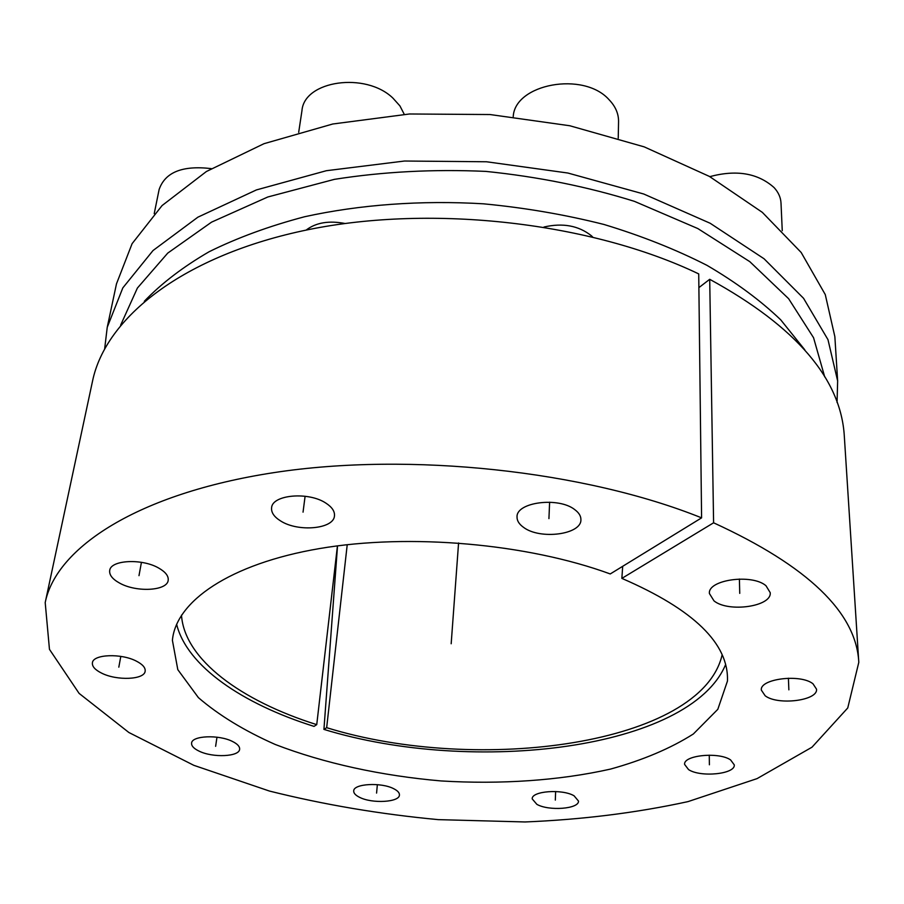 <?xml version="1.0" encoding="UTF-8"?>
<svg xmlns="http://www.w3.org/2000/svg" width="904" height="904" viewBox="0 0 904 904"><rect width="100%" height="100%" fill="white"/><g stroke="black" fill="none" stroke-linecap="round" stroke-linejoin="round"><path stroke-width="1.36" d="M337.531 545.869L323.926 729.404C473.945 775.406 689.989 749.529 725.629 664.553M176.619 624.235C186.925 666.18 242.464 703.888 314.027 726.387L316.739 724.646C241.278 700.916 184.439 659.615 181.489 615.149M804.775 349.791L780.706 319.813C760.4 300.365 735.799 282.195 706.917 265.313C675.785 249.447 641.478 235.831 603.996 224.474C565.136 214.655 524.964 207.762 483.482 203.818C421.083 200.1 359.747 204.632 304.637 216.734C269.245 226.079 237.39 237.752 209.073 251.764C183.128 266.838 161.533 283.347 144.301 301.292M345.113 223.503C328.886 220.406 315.88 222.599 306.117 230.102M592.572 236.893L591.397 235.763C578.594 225.627 562.785 222.712 544.005 227.017M107.237 327.304L116.469 283.89L132.086 243.684L162.076 205.558L206.383 171.523L264.002 143.691L332.796 123.995L409.512 113.983L490.036 114.537L569.769 125.746L644.202 146.866L709.38 176.404L762.321 212.35L801.181 252.487L825.273 294.58L834.855 336.65L837.646 380.946L827.985 339.678L803.554 298.297L764.049 258.759L710.16 223.254L643.738 194.01L567.859 173.026L486.567 161.771L404.495 161.025L326.367 170.709L256.397 189.93L197.897 217.175L153.036 250.521L122.82 287.89L107.237 327.304L104.672 348.718M337.429 545.88L316.739 724.646M323.926 729.404L326.66 727.675C479.018 774.897 701.56 744.41 722.138 654.846M347.226 544.694L326.66 727.675M120.627 325.18L137.385 288.06L167.737 253.109L211.57 222.135L267.821 196.982L334.435 179.342C383.081 171.692 433.558 169.048 485.855 171.398C537.936 176.709 587.487 186.71 634.495 201.377L697.82 228.554L749.8 261.651L788.627 298.704L813.555 337.712L824.708 376.878M837.059 402.495L837.646 380.946M621.862 578.39C693.718 609.454 728.918 643.671 727.449 681.062L717.821 709.312L693.357 733.98C670.678 748.365 643.06 760.061 610.516 769.089C559.282 780.604 500.748 784.536 441.095 780.943C381.556 775.79 324.231 763.349 275.223 744.467C244.351 730.782 218.745 715.177 198.405 697.639L177.805 669.649L172.404 640.303C175.862 601.51 229.401 563.96 319.598 548.547C409.614 533.157 527.507 543.564 610.245 573.95L701.594 517.856C584.673 470.735 409.659 451.774 273.923 472.622C137.86 493.46 56.217 547.564 45.2 602.584L49.46 649.343L79.1 693.391L128.876 732.5L193.806 765.315L269.448 791.056C323.824 804.65 380.098 814.188 438.259 819.634L525.066 821.962C582.379 819.589 636.698 812.809 688.012 801.611L757.043 778.626L811.995 747.201L847.749 707.968L858.8 662.338C856.303 612.607 807.905 566.085 713.595 522.794L621.862 578.39L622.686 566.311M523.574 527.371C540.061 539.993 581.634 534.592 580.91 519.642C580.967 516.06 578.933 512.737 574.82 509.675C558.683 496.624 516.218 502.127 517.031 516.896C516.93 520.704 519.111 524.196 523.574 527.371M280.5 520.873C297.992 532.343 333.938 529.1 334.469 515.8C334.853 511.359 332.05 507.167 326.05 503.234C308.863 491.414 272.093 494.635 271.595 507.822C271.143 512.511 274.104 516.862 280.5 520.873M119.678 583.125C136.493 592.617 167.251 590.911 168.189 580.311C168.709 576.063 165.534 571.961 158.663 568.04C142.075 558.299 110.616 559.938 109.7 570.469C109.135 574.933 112.458 579.159 119.678 583.125M101.598 673.118C116.865 680.927 144.47 679.763 145.16 671.186C145.567 667.717 142.629 664.361 136.346 661.118C121.249 653.117 93.055 654.236 92.411 662.768C91.971 666.395 95.033 669.841 101.598 673.118M199.117 751.145C212.824 757.959 239.368 756.761 239.628 749.235C239.865 746.534 237.458 743.924 232.407 741.427C218.847 734.455 191.795 735.63 191.591 743.122C191.332 745.936 193.84 748.614 199.117 751.145M359.6 797.328C372.143 803.859 399.636 802.289 399.432 794.966C399.545 792.797 397.67 790.729 393.805 788.763C381.398 782.084 353.43 783.666 353.713 790.943C353.588 793.203 355.554 795.328 359.6 797.328M536.852 804.334C548.762 811.261 579.17 808.956 578.492 801.068L574.074 795.802C562.311 788.706 531.405 791.056 532.196 798.887L536.852 804.334M688.532 769.575C700.408 777.632 735.494 774.152 734.285 764.874L730.601 759.925C718.917 751.653 683.232 755.236 684.599 764.411L688.532 769.575M765.168 695.775C777.79 705.662 818.222 700.623 816.515 689.164L812.99 683.797C800.616 673.604 759.473 678.814 761.349 690.125L765.168 695.775M714.013 600.889C728.364 612.742 771.937 606.584 770.219 592.662L765.982 585.724C751.947 573.464 707.538 579.803 709.414 593.532L714.013 600.889M698.882 287.63L709.708 279.302C796.221 326.706 841.093 379.092 844.336 436.474L858.8 662.338M45.2 602.584L92.502 381.262C105.485 317.677 183.286 255.165 308.332 229.65C433.106 204.157 591.758 222.61 698.724 273.912L701.594 517.856M335.056 566.379L335.983 566.695M709.708 279.302L713.595 522.794M709.809 176.642C736.444 169.5 757.868 173.139 774.061 187.557C778.412 192.303 780.728 197.479 781.011 203.084L782.254 230.678M513.223 116.684C514.692 83.891 583.611 70.998 609.002 99.643C615.466 106.356 618.652 113.689 618.562 121.633L618.234 138.188M298.693 132.289L301.959 110.672C304.117 80.569 365.702 71.631 392.957 98.152L399.907 105.892L404.257 114.322M211.253 168.619C182.552 165.24 165.183 172.178 159.138 189.444L154.211 213.683M458.577 542.965L451.175 643.761M739.393 579.012L739.743 593.374M788.401 678.192L788.864 689.842M709.267 755.156L709.391 764.784M555.632 791.509L555.316 800.096M377.363 784.649L376.572 793.079M216.983 737.189L215.627 746.32M120.808 656.383L118.819 667.163M141.431 562.333L138.99 575.656M305.1 496.251L303.043 512.15M549.621 502.172L548.931 518.613"/></g></svg>
